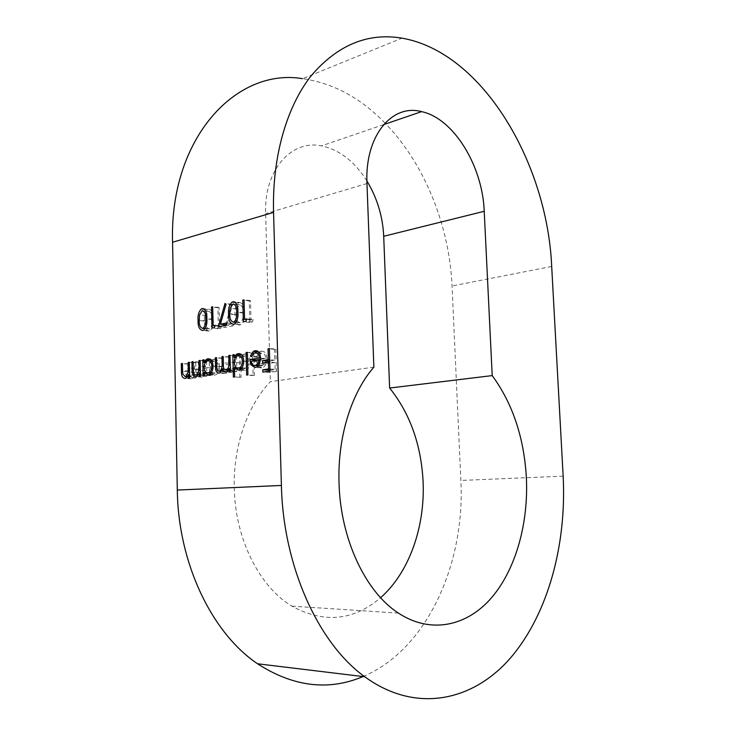 <?xml version="1.0" encoding="UTF-8"?>
<svg xmlns="http://www.w3.org/2000/svg" width="736" height="736" viewBox="0 0 736 736"><rect width="100%" height="100%" fill="white"/><g stroke="black" fill="none" stroke-linecap="round" stroke-linejoin="round"><path stroke-width="0.55" stroke-dasharray="3.68 2.76" d="M373.879 367.126L270.351 381.671C247.526 405.518 233.119 446.2 234.287 488.134C235.152 538.77 259.376 586.758 291.888 606.151C323.969 623.64 353.528 620.825 380.586 597.696M363.06 676.559C427.809 649.244 465.281 562.608 460.856 480.452L452.06 285.973C449.448 226.495 425.169 164.754 385.802 123.878M385.02 123.068C360.576 97.897 333.104 83.104 302.597 78.678L401.994 38.152M366.896 180.918C354.568 161.423 339.434 149.739 321.485 145.866C291.465 139.325 263.847 170.182 265.641 213.606L270.351 381.671M269.716 360.99L274.841 360.171L274.528 349.315L275.853 349.094L269.367 348.57M275.853 349.094L276.488 371.432L270.002 371.027M276.488 371.432L269.33 372.499L262.844 372.103M269.33 372.499L269.293 371.128M269.974 370.107L275.098 369.334L269.937 369.003M275.098 369.334L274.905 362.462L269.744 362.103M274.905 362.462L269.072 363.382L262.586 362.94M269.072 363.382L269.036 362.057M274.841 360.171L269.68 359.803M274.528 349.315L269.376 348.901M260.572 359.334L265.76 358.487C265.448 354.881 264.114 353.114 261.74 353.188L255.272 352.691M261.74 353.188L260.406 353.712L257.977 357.208L251.51 356.739M257.977 357.208L256.818 356.482L251.749 356.104M256.818 356.482L258.612 352.949M258.971 352.562L261.528 351.238L257.048 350.888M261.528 351.238C264.822 351.109 266.662 353.584 267.067 358.662L260.59 358.193M267.067 358.662L266 364.256L259.514 363.823M266 364.256L263.617 367.282L261.952 367.908L255.466 367.494M261.952 367.908L258.069 366.077M257.812 365.672L253.368 365.12M257.471 365.074L256.386 360.493M265.76 358.487L260.581 358.119M265.678 360.493L257.692 361.781C258.345 364.752 259.725 366.132 261.832 365.939L264.509 363.998L265.678 360.493L260.507 360.134M257.692 361.781L251.215 361.33M264.509 363.998L259.578 363.667M261.832 365.939L258.391 365.718M253.791 352.838L254.389 375.286L253.12 375.48L252.522 353.05L253.791 352.838L247.324 352.342M254.389 375.286L247.912 374.909M253.12 375.48L246.634 375.102M252.522 353.05L247.333 352.654M241.141 368.331L241.077 377.264L234.609 376.906M241.077 377.264L233.376 377.09M239.835 377.448L239.283 355.295L234.066 354.918M239.283 355.295L234.066 354.614M240.516 355.083L240.589 357.816L235.575 357.457M240.589 357.816L241.794 355.847M242.098 355.506L244.656 354.108L239.936 353.758M244.656 354.108C247.903 354.025 249.752 356.482 250.203 361.486L243.736 361.036M250.203 361.486C250.148 365.396 248.952 368.212 246.624 369.923L245.033 370.521L238.565 370.125M245.033 370.521L241.279 368.561M240.838 367.816L236.201 367.522M244.656 356.058L243.478 356.509C241.656 357.77 240.736 359.913 240.718 362.94C241.04 366.776 242.457 368.653 244.968 368.58L246.192 368.11C247.977 366.813 248.888 364.67 248.943 361.67C248.556 357.871 247.13 356.003 244.656 356.058L238.197 355.589M240.718 362.94L234.26 362.508M244.968 368.58L241.454 368.359M248.943 361.67L243.736 361.312M236.458 355.773L236.854 371.505L235.621 371.698L235.557 368.966L234.223 371.395L232.19 372.508C230.58 372.637 229.494 371.542 228.942 369.214L226.43 373.17L225.418 373.548C222.934 373.216 221.775 370.926 221.922 366.675L221.729 358.276L222.925 358.073L223.128 366.491C222.925 369.674 223.744 371.376 225.575 371.606L226.384 371.303C228.243 369.463 228.979 366.758 228.583 363.207L228.436 357.135L229.65 356.932L229.844 364.872C229.586 368.285 230.423 370.18 232.355 370.548L233.146 370.245C234.977 368.534 235.722 365.985 235.391 362.59L235.235 355.985L236.458 355.773L230.009 355.304M236.854 371.505L230.396 371.119M235.621 371.698L229.163 371.312M235.557 368.966L230.331 368.635M234.223 371.395L227.764 370.999M232.19 372.508L225.731 372.122M228.942 369.214L223.937 368.911M225.418 373.548L218.969 373.18M221.729 358.276L216.494 357.908M222.925 358.073L216.485 357.622M225.575 371.606L221.37 371.358M228.436 357.135L223.21 356.767M229.65 356.932L223.201 356.472M232.355 370.548L228.261 370.3M235.235 355.985L230.018 355.608M210.91 373.115L210.754 375.544L204.323 375.185M210.754 375.544L203.145 375.369M209.576 375.728L209.512 372.637M209.512 372.554L209.236 360.392L203.992 360.042M209.236 360.392L203.982 359.757M210.404 360.198L210.468 362.848L205.418 362.517M210.468 362.848L211.582 360.98M211.674 360.852L214.305 359.26L209.447 358.929M214.305 359.26C217.368 359.196 219.107 361.597 219.521 366.454L213.081 366.05M219.521 366.454C219.457 370.309 218.307 373.051 216.071 374.688L214.636 375.213L208.196 374.854M214.636 375.213L210.928 373.143M210.689 372.701L206.117 372.434M214.305 361.155L213.256 361.551C211.499 362.747 210.606 364.844 210.579 367.834C210.873 371.551 212.207 373.382 214.572 373.327L215.666 372.913C217.387 371.689 218.279 369.592 218.334 366.629C217.985 362.94 216.642 361.118 214.305 361.155L207.874 360.723M210.579 367.834L204.148 367.43M214.572 373.327L210.947 373.115M218.334 366.629L213.09 366.298M206.577 360.842L206.917 376.142L205.749 376.317L205.694 373.557L203.366 376.694L202.17 377.136C199.585 376.85 198.37 374.468 198.508 369.987L198.343 362.241L199.493 362.048L199.852 372.618C200.22 374.56 201.048 375.434 202.336 375.231L203.21 374.909L205.445 370.686L205.418 361.045L206.577 360.842L200.155 360.419M206.917 376.142L200.486 375.783M205.749 376.317L199.327 375.967M205.694 373.557L200.431 373.262M202.17 377.136L195.748 376.795M198.343 362.241L193.09 361.9M199.493 362.048L193.08 361.624M199.852 372.618L193.439 372.25M202.336 375.231L198.306 375.01M205.445 370.686L200.367 370.383M205.418 361.045L200.164 360.695M195.739 362.682L196.061 377.816L194.92 377.991L194.865 375.259L192.574 378.378L191.415 378.801C188.885 378.506 187.698 376.151 187.836 371.717L187.689 364.053L188.802 363.86L189.152 374.32L191.581 376.915L192.418 376.602L194.626 372.425L194.608 362.876L195.739 362.682L189.336 362.268M196.061 377.816L189.649 377.476M194.92 377.991L188.508 377.651M194.865 375.259L189.594 374.974M191.415 378.801L185.012 378.46M187.689 364.053L182.418 363.713M188.802 363.86L182.408 363.455M189.152 374.32L182.749 373.971M191.581 376.915L187.524 376.694M194.626 372.425L189.538 372.131M194.608 362.876L189.345 362.535M253.184 319.562L252.411 321.954L249.817 322.469L249.246 300.858L250.507 300.582L251.013 320.004L253.184 319.562L246.726 318.9M252.411 321.954L245.962 321.301M249.817 322.469L243.358 321.825M249.246 300.858L244.076 300.251M250.507 300.582L244.058 299.819M251.013 320.004L246.523 319.534M236.164 322.092L234.996 314.686C234.545 309.488 235.732 305.532 238.547 302.8L239.439 302.459L234.729 301.907M239.439 302.459C242.935 303.131 244.573 306.553 244.343 312.726L237.903 312.036M244.343 312.726C244.849 317.897 243.717 321.862 240.957 324.613L233.57 324.346M240.01 324.972C238.363 325.192 237.093 324.272 236.219 322.212M234.996 314.686L229.798 314.134M236.219 314.438C236.026 319.203 237.259 321.982 239.908 322.782L240.571 322.524C242.705 320.252 243.542 317.078 243.101 313.002C243.349 308.163 242.135 305.385 239.458 304.658L236.606 308.964L236.219 314.438L229.788 313.757M239.908 322.782L236.1 322.405M236.606 308.964L230.175 308.246M239.458 304.658L233.018 303.922M225.63 324.732L231.417 304.226L232.484 304.897L226.854 324.852L233.11 323.601L226.679 322.966M233.11 323.601L233.165 325.781L226.734 325.165M233.165 325.781L224.866 327.437L218.436 326.821M224.866 327.437L225.437 325.422M231.417 304.226L224.986 303.49M232.484 304.897L226.062 304.17M221.564 325.919L220.837 328.238L218.39 328.725L217.902 307.731L219.08 307.473L219.521 326.324L221.564 325.919L215.142 325.303M220.837 328.238L214.415 327.63M218.39 328.725L211.968 328.127M217.902 307.731L212.686 307.16M219.08 307.473L212.676 306.765M219.521 326.324L214.958 325.892M208.665 309.221C211.959 309.902 213.486 313.232 213.256 319.231C213.725 324.291 212.64 328.136 210.008 330.777L209.153 331.099C205.832 330.372 204.258 327.032 204.452 321.071C204.038 315.983 205.178 312.138 207.865 309.525L203.808 308.697M213.256 319.231L206.853 318.587M209.153 331.099L202.74 330.51M204.452 321.071L199.217 320.556M205.611 320.841C205.418 325.459 206.568 328.173 209.07 328.964L209.659 328.744C211.692 326.563 212.502 323.472 212.088 319.479C212.336 314.787 211.195 312.082 208.674 311.365L205.979 315.523L205.611 320.841L199.208 320.206M209.07 328.964L205.151 328.606M205.979 315.523L199.585 314.861M208.674 311.365L202.271 310.684M551.687 266.45L452.06 285.973M563.15 476.155L460.856 480.452M366.97 183.531L265.641 213.606M221.922 366.675L216.688 366.344M223.128 366.491L216.688 366.077M228.583 363.207L223.358 362.857M229.844 364.872L223.394 364.458M235.391 362.59L230.175 362.241M198.508 369.987L193.255 369.674M199.64 369.187L193.228 368.8M205.537 366.565L200.284 366.234M187.836 371.717L182.574 371.404M188.95 370.926L182.546 370.548M194.718 368.34L189.456 368.018M243.101 313.002L237.912 312.441M212.088 319.479L206.853 318.955M398.415 613.106L291.888 606.151M383.603 124.632L321.485 145.866M253.938 353.216L260.406 353.712M258.336 351.753L259.836 351.872M257.131 366.859L263.617 367.282M258.787 365.157L263.12 365.452M241.261 354.568L243.092 354.706M240.157 369.527L246.624 369.923M237.02 356.04L243.478 356.509M241.85 367.834L246.192 368.11M226.982 371.643L233.432 372.03M219.981 372.793L226.43 373.17M221.573 371.018L226.384 371.303M228.454 369.96L233.146 370.245M210.643 359.637L212.906 359.784M209.631 374.32L216.071 374.688M206.825 361.128L213.256 361.551M211.287 372.664L215.666 372.913M196.944 376.344L203.366 376.694M198.545 374.652L203.21 374.909M186.162 378.037L192.574 378.378M187.744 376.354L192.418 376.602M234.517 323.987L240.957 324.613M235.483 302.45L238.547 302.8M236.284 322.101L240.571 322.524M232.447 304.143L238.878 304.879M203.596 330.197L210.008 330.777M204.488 309.157L207.865 309.525M205.316 328.339L209.659 328.744M201.756 310.877L208.15 311.558"/><path stroke-width="1.1" d="M373.879 367.126C351.357 392.886 337.336 437.423 339.057 483.552C340.575 539.258 365.654 592.066 398.415 613.106C430.79 634.395 467.066 626.161 491.565 597.706C516.074 568.983 528.604 522.864 526.36 477.37C523.958 437.34 512.569 403.411 492.209 375.599L484.224 211.296C482.641 166.391 454.002 118.542 421.618 111.633C391.819 103.5 364.605 136.114 366.97 183.531L373.879 367.126M380.586 597.696C409.354 572.488 425.132 526.599 423.099 481.73C421.176 444.737 410.016 413.503 389.629 388.038L383.704 236.284C382.757 216.356 377.154 197.901 366.896 180.918M215.142 325.303L214.415 327.63L211.968 328.127L211.49 307.032L212.676 306.765L213.109 325.717L215.142 325.303M233.008 301.714C236.504 302.386 238.133 305.826 237.903 312.036C238.4 317.225 237.277 321.209 234.517 323.987L233.57 324.346C230.046 323.619 228.372 320.178 228.565 314.005C228.114 308.78 229.301 304.805 232.116 302.054L234.729 301.907M189.336 362.268L189.649 377.476L188.508 377.651L188.453 374.909L186.162 378.037L185.012 378.46C182.491 378.175 181.295 375.802 181.442 371.34L181.295 363.639L182.408 363.455L182.749 373.971L185.168 376.574L186.006 376.252L188.223 372.057L188.204 362.462L189.336 362.268M204.323 375.185L203.145 375.369L202.814 359.959L203.982 359.757L204.038 362.425L206.476 359.352L207.874 358.818C210.938 358.754 212.676 361.164 213.081 366.05C213.017 369.923 211.867 372.674 209.631 374.32L208.196 374.854L204.258 372.324L204.323 375.185M234.609 376.906L233.376 377.09L232.824 354.826L234.066 354.614L234.131 357.356L236.633 354.228L238.188 353.62C241.436 353.538 243.285 356.012 243.736 361.036C243.671 364.973 242.484 367.798 240.157 369.527L238.565 370.125L234.379 367.411L234.609 376.906M255.272 352.691L253.938 353.216L251.51 356.739L250.341 356.003L253.359 351.366L255.052 350.732C258.345 350.603 260.185 353.087 260.59 358.193L259.514 363.823L257.131 366.859L255.466 367.494L251.169 364.973L249.89 359.564L259.274 358.018C258.971 354.393 257.637 352.618 255.272 352.691M302.597 78.678C236.274 67.418 169.436 137.936 172.555 242.264L177.302 490.066C178.176 563.252 211.885 633.107 257.554 663.78C293.36 686.854 328.532 691.113 363.06 676.559M273.553 212.391L281.4 485.456C283.167 566.352 318.421 643.558 364.752 676.761C416.162 714.279 473.809 700.92 511.152 657.174C548.614 612.922 566.674 543.554 563.15 476.155L551.687 266.45C547.299 163.64 482.945 52.265 401.994 38.152C367.77 32.439 337.493 44.979 311.181 75.753C286.608 106.941 272.062 156.915 273.553 212.391L172.555 242.264M269.367 348.57L270.002 371.027L262.844 372.103L262.78 369.803L268.612 368.92L268.419 362.011L262.586 362.94L262.531 360.649L268.355 359.711L268.051 348.79L269.367 348.57M247.324 352.342L247.912 374.909L246.634 375.102L246.054 352.562L247.324 352.342M230.009 355.304L230.396 371.119L229.163 371.312L229.098 368.561L227.764 370.999L225.731 372.122C224.121 372.26 223.045 371.156 222.484 368.819L219.981 372.793L218.969 373.18C216.494 372.839 215.335 370.539 215.482 366.261L215.289 357.825L216.485 357.622L216.688 366.077C216.485 369.279 217.304 370.999 219.135 371.22L219.935 370.916C221.794 369.067 222.53 366.353 222.134 362.774L221.996 356.675L223.201 356.472L223.394 364.458C223.137 367.89 223.974 369.785 225.897 370.153L226.688 369.849C228.519 368.138 229.273 365.571 228.942 362.158L228.776 355.516L230.009 355.304M200.155 360.419L200.486 375.783L199.327 375.967L199.263 373.189L196.944 376.344L195.748 376.795C193.172 376.501 191.949 374.109 192.096 369.601L191.94 361.818L193.08 361.624L193.439 372.25C193.807 374.201 194.635 375.075 195.914 374.882L196.788 374.55L199.024 370.309L198.996 360.612L200.155 360.419M246.726 318.9L245.962 321.301L243.358 321.825L242.806 300.095L244.058 299.819L244.564 319.332L246.726 318.9M226.679 322.966L226.734 325.165L218.436 326.821L224.986 303.49L226.062 304.17L220.423 324.236L226.679 322.966M202.262 308.531C205.556 309.212 207.083 312.561 206.853 318.587C207.313 323.665 206.227 327.538 203.596 330.197L202.74 330.51C199.428 329.792 197.864 326.434 198.058 320.445C197.644 315.33 198.775 311.457 201.471 308.835L203.808 308.697M385.802 123.878L385.02 123.068M492.209 375.599L389.629 388.038M269.293 371.128L269.266 370.217L262.78 369.803M269.266 370.217L269.974 370.107M269.937 369.003L268.612 368.92M269.744 362.103L268.419 362.011M269.036 362.057L269.008 361.1L262.531 360.649M269.008 361.1L269.716 360.99M269.68 359.803L268.355 359.711M269.376 348.901L268.051 348.79M251.749 356.104L250.341 356.003M257.048 350.888L255.052 350.732M253.368 365.12L251.169 364.973M256.386 360.493L256.358 360.014L249.89 359.564M256.358 360.014L260.572 359.334M260.581 358.119L259.274 358.018M259.192 360.042L251.215 361.33C251.868 364.32 253.248 365.709 255.346 365.516L258.023 363.566L259.192 360.042L260.507 360.134M259.578 363.667L258.023 363.566M258.391 365.718L255.346 365.516M247.333 352.654L246.054 352.562M234.066 354.918L232.824 354.826M235.575 357.457L234.131 357.356M239.936 353.758L238.188 353.62M236.201 367.522L234.379 367.411M234.26 362.508C234.582 366.362 235.989 368.248 238.501 368.166L239.724 367.696C241.5 366.399 242.42 364.237 242.475 361.22C242.098 357.411 240.672 355.534 238.197 355.589L237.02 356.04C235.198 357.3 234.278 359.462 234.26 362.508M241.454 368.359L238.501 368.166M243.736 361.312L242.475 361.22M230.331 368.635L229.098 368.561M223.937 368.911L222.484 368.819M216.494 357.908L215.289 357.825M221.37 371.358L219.135 371.22M223.21 356.767L221.996 356.675M228.261 370.3L225.897 370.153M230.018 355.608L228.776 355.516M203.992 360.042L202.814 359.959M205.418 362.517L204.038 362.425M209.447 358.929L207.874 358.818M206.117 372.434L204.258 372.324M204.148 367.43C204.442 371.174 205.776 373.014 208.141 372.95L209.236 372.545C210.947 371.303 211.839 369.196 211.894 366.224C211.545 362.517 210.211 360.686 207.874 360.723L206.825 361.128C205.068 362.324 204.176 364.43 204.148 367.43M210.947 373.115L208.141 372.95M213.09 366.298L211.894 366.224M200.431 373.262L199.263 373.189M193.09 361.9L191.94 361.818M198.306 375.01L195.914 374.882M200.367 370.383L199.024 370.309M200.164 360.695L198.996 360.612M189.594 374.974L188.453 374.909M182.418 363.713L181.295 363.639M187.524 376.694L185.168 376.574M189.538 372.131L188.223 372.057M189.345 362.535L188.204 362.462M244.076 300.251L242.806 300.095M246.523 319.534L244.564 319.332M229.798 314.134L228.565 314.005M233.468 322.138L234.131 321.88C236.256 319.599 237.102 316.406 236.661 312.303C236.918 307.446 235.704 304.649 233.018 303.922L230.175 308.246L229.788 313.757C229.595 318.541 230.819 321.338 233.468 322.138L236.1 322.405M225.437 325.422L225.63 324.732M226.725 324.843L220.423 324.236M212.686 307.16L211.49 307.032M214.958 325.892L213.109 325.717M199.217 320.556L198.058 320.445M202.658 328.376L203.246 328.146C205.28 325.956 206.089 322.856 205.684 318.844C205.933 314.125 204.792 311.402 202.271 310.684L199.585 314.861L199.208 320.206C199.014 324.852 200.164 327.575 202.658 328.376L205.151 328.606M281.4 485.456L177.302 490.066M484.224 211.296L383.704 236.284M216.688 366.344L215.482 366.261M223.358 362.857L222.134 362.774M230.175 362.241L228.942 362.158M193.255 369.674L192.096 369.601M200.284 366.234L199.116 366.16M182.574 371.404L181.442 371.34M189.456 368.018L188.315 367.945M237.912 312.441L236.661 312.303M206.853 318.955L205.684 318.844M364.752 676.761L257.554 663.78M421.618 111.633L383.603 124.632M253.359 351.366L258.336 351.753M256.643 365.019L258.787 365.157M236.633 354.228L241.261 354.568M239.724 367.696L241.85 367.834M219.935 370.916L221.573 371.018M226.688 369.849L228.454 369.96M206.476 359.352L210.643 359.637M209.236 372.545L211.287 372.664M196.788 374.55L198.545 374.652M186.006 376.252L187.744 376.354M232.116 302.054L235.483 302.45M234.131 321.88L236.284 322.101M201.471 308.835L204.488 309.157M203.246 328.146L205.316 328.339"/></g></svg>
